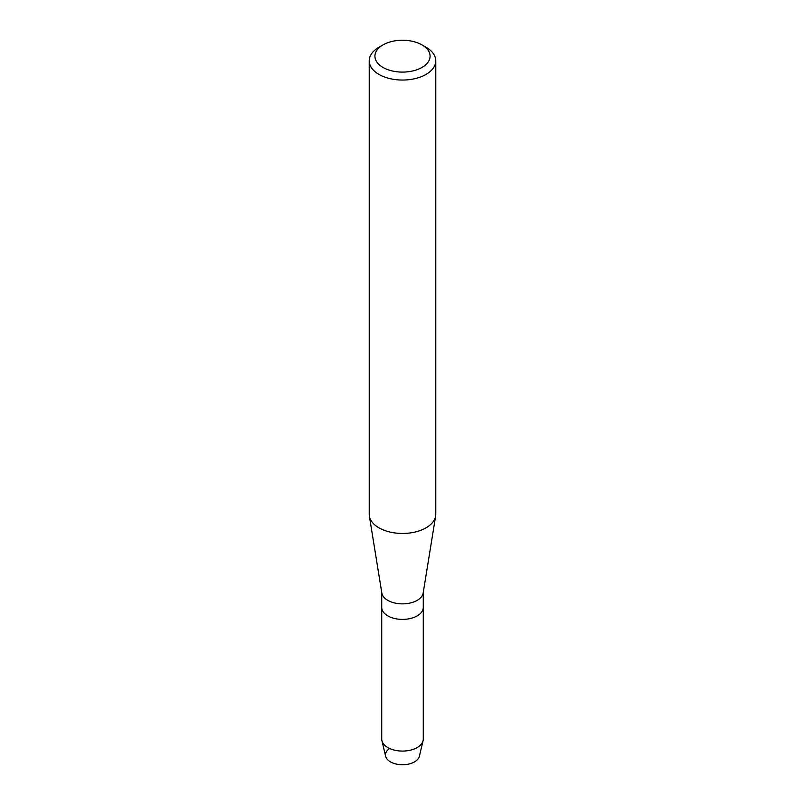 <?xml version="1.0" encoding="UTF-8"?>
<svg xmlns="http://www.w3.org/2000/svg" width="805" height="805" viewBox="0 0 805 805"><rect width="100%" height="100%" fill="white"/><g stroke="black" fill="none" stroke-linecap="round" stroke-linejoin="round"><path stroke-width="1.21" d="M423.269 592.44L423.269 607.413A20.769 11.995 180 0 1 417.181 615.885A20.769 11.995 180 0 0 423.269 607.413L423.269 739.091A20.769 11.995 180 0 1 423.068 740.721L419.365 756.267A17.026 9.831 180 0 1 414.535 761.872A17.026 9.831 180 0 1 390.908 762.124A17.026 9.831 180 0 1 389.62 748.499M422.001 44.909L426.036 47.243A33.277 19.219 180 0 1 435.777 60.828L435.777 514.244A33.277 19.219 180 0 1 435.636 516.035L423.178 592.993A20.769 11.995 180 0 1 417.181 600.359A20.769 11.995 180 0 1 395.456 603.156A20.769 11.995 180 0 1 381.822 592.993L369.364 516.035A33.277 19.219 180 0 1 369.223 514.244L369.223 60.828A33.277 19.219 180 0 1 378.964 47.243L382.999 44.909A27.571 15.919 180 0 1 422.001 44.909A27.571 15.919 180 0 1 422.001 67.429A27.571 15.919 180 0 1 382.999 67.429A27.571 15.919 180 0 1 382.999 44.909L378.964 47.243M423.068 740.721A20.769 11.995 180 0 1 417.181 747.563A20.769 11.995 180 0 1 395.889 750.451A20.769 11.995 180 0 1 381.932 740.721A20.769 11.995 180 0 1 381.731 739.091L381.731 607.413A20.769 11.995 180 0 0 394.551 618.492A20.769 11.995 180 0 0 417.181 615.885A20.769 11.995 180 0 1 394.551 618.492A20.769 11.995 180 0 1 381.731 607.413L381.731 592.44M435.636 516.035A33.277 19.219 180 0 1 426.036 527.828A33.277 19.219 180 0 1 391.21 532.316A33.277 19.219 180 0 1 369.364 516.035M435.777 60.828A33.277 19.219 180 0 1 426.036 74.412A33.277 19.219 180 0 1 389.761 78.578A33.277 19.219 180 0 1 369.223 60.828M414.535 761.872A17.026 9.831 180 0 1 397.076 764.237A17.026 9.831 180 0 1 385.635 756.267L381.932 740.721"/></g></svg>
